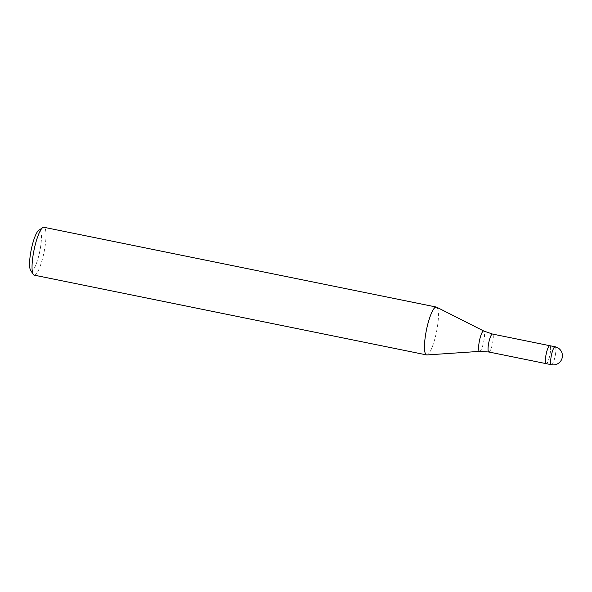 <?xml version="1.0" encoding="UTF-8"?>
<svg xmlns="http://www.w3.org/2000/svg" width="592" height="592" viewBox="0 0 592 592"><rect width="100%" height="100%" fill="white"/><g stroke="black" fill="none" stroke-linecap="round" stroke-linejoin="round"><path stroke-width="0.44" stroke-dasharray="2.96 2.22" d="M545.928 363.51A9.161 1.917 101.5 0 0 546.179 363.651A9.161 1.917 101.5 0 0 549.746 355.696A9.161 1.917 101.5 0 0 550.072 345.846A9.161 1.917 101.5 0 0 549.827 345.706A9.161 1.917 101.5 0 0 546.253 353.661A9.161 1.917 101.5 0 0 545.928 363.51M426.891 354.941A24.42 5.121 101.5 0 0 436.274 333.007A24.42 5.121 101.5 0 0 436.985 307.44A24.42 5.121 101.5 0 0 436.644 307.174M34.158 275.139A24.42 5.121 101.5 0 0 43.682 253.916A24.42 5.121 101.5 0 0 44.548 227.661A24.42 5.121 101.5 0 0 43.889 227.276M426.928 354.934A24.42 5.121 101.5 0 0 436.289 332.926A24.42 5.121 101.5 0 0 436.985 307.44A24.42 5.121 101.5 0 0 436.607 307.152M30.562 270.181A20.757 4.351 101.5 0 0 30.821 270.514A20.757 4.351 101.5 0 0 39.153 254.22A20.757 4.351 101.5 0 0 40.212 230.48A20.757 4.351 101.5 0 0 38.643 230.436M546.157 363.651L546.179 363.651A9.161 1.917 101.5 0 0 547.008 363.148A9.161 1.917 101.5 0 0 550.197 353.35A9.161 1.917 101.5 0 0 549.827 345.706L549.805 345.698M488.844 351.996A9.161 1.917 101.5 0 0 492.418 344.041A9.161 1.917 101.5 0 0 492.736 334.191A9.161 1.917 101.5 0 0 492.492 334.051M479.638 351.382A10.404 2.183 101.5 0 0 483.634 342.035A10.404 2.183 101.5 0 0 483.938 331.143A10.404 2.183 101.5 0 0 483.775 331.024M551.441 364.724A9.161 1.917 101.5 0 0 552.277 364.221A9.161 1.917 101.5 0 0 555.355 355.052A9.161 1.917 101.5 0 0 555.34 346.919A9.161 1.917 101.5 0 0 555.089 346.771"/><path stroke-width="0.89" d="M436.644 307.174A24.42 5.121 101.5 0 0 436.326 307.056A24.42 5.121 101.5 0 0 426.802 328.279A24.42 5.121 101.5 0 0 425.937 354.541A24.42 5.121 101.5 0 0 426.891 354.941L479.638 351.382A10.404 2.183 101.5 0 1 479.231 351.211A10.404 2.183 101.5 0 1 479.661 339.734A10.404 2.183 101.5 0 1 483.775 331.024L436.607 307.152A24.42 5.121 101.5 0 0 426.958 327.598A24.42 5.121 101.5 0 0 425.937 354.541A24.42 5.121 101.5 0 0 426.595 354.919A24.42 5.121 101.5 0 0 426.928 354.934M436.326 307.056L43.889 227.276A24.42 5.121 101.5 0 0 42.705 227.617A24.42 5.121 101.5 0 0 34.01 250.187A24.42 5.121 101.5 0 0 33.196 274.37A24.42 5.121 101.5 0 0 33.5 274.762A24.42 5.121 101.5 0 0 34.158 275.139L426.595 354.919M42.705 227.617L38.643 230.436A20.757 4.351 101.5 0 0 31.25 249.624A20.757 4.351 101.5 0 0 30.562 270.181L33.196 274.37M555.089 346.771L549.827 345.706A9.161 1.917 101.5 0 0 548.991 346.209A9.161 1.917 101.5 0 0 545.809 356.007A9.161 1.917 101.5 0 0 546.179 363.651L551.441 364.724A9.161 9.161 0 0 0 559.817 349.347A9.161 9.161 0 0 0 555.089 346.771A9.161 1.917 101.5 0 0 554.26 347.282A9.161 1.917 101.5 0 0 551.182 356.451A9.161 1.917 101.5 0 0 551.196 364.583A9.161 1.917 101.5 0 0 551.441 364.724M483.775 331.024L492.492 334.051A9.161 1.917 101.5 0 0 488.918 342.006A9.161 1.917 101.5 0 0 488.6 351.855A9.161 1.917 101.5 0 0 488.844 351.996L479.638 351.382M546.157 363.651L488.844 351.996M549.805 345.698L492.492 334.051"/></g></svg>
